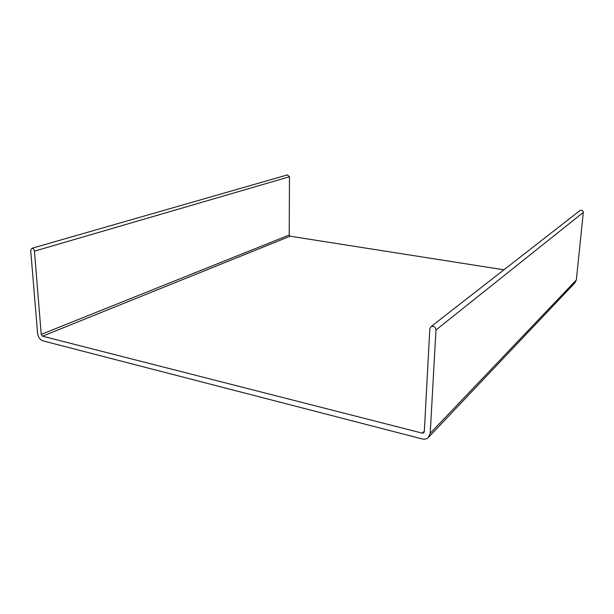 <?xml version="1.0" encoding="UTF-8"?>
<svg xmlns="http://www.w3.org/2000/svg" width="614" height="614" viewBox="0 0 614 614"><rect width="100%" height="100%" fill="white"/><g stroke="black" fill="none" stroke-linecap="round" stroke-linejoin="round"><path stroke-width="0.92" d="M287.406 174.913L289.478 176.748L289.209 235.016L290.138 236.213L503.933 269.807M579.731 210.732L580.107 210.441C581.965 209.842 583.031 210.502 583.292 212.413L576.354 279.953L574.819 282.962L428.917 436.899M431.112 326.571C433.829 325.834 435.456 326.97 435.971 329.987L430.214 433.315L428.173 437.682C426.492 439.071 424.443 439.478 422.025 438.903L42.896 340.854C39.956 339.734 38.191 337.27 37.592 333.463L30.708 250.412L31.874 248.294C33.233 248.325 34.085 249.284 34.438 251.149L41.23 334.384L42.512 336.173L422.332 433.162L423.79 432.878L424.297 431.811L429.823 328.774L431.112 326.571L580.107 210.441M422.332 433.162L424.335 431.097M42.512 336.173L290.138 236.213M41.23 334.384L289.209 235.016M34.438 251.149L289.478 176.748M435.971 329.987L583.292 212.413M430.214 433.315L576.354 279.953M31.874 248.294L287.59 174.86"/></g></svg>
